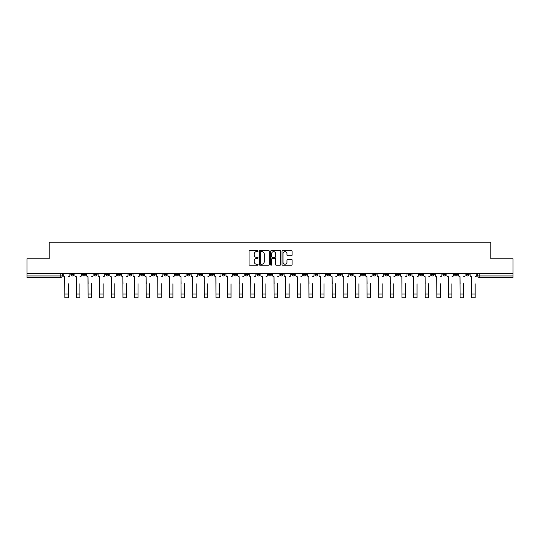 <?xml version="1.0" encoding="UTF-8"?>
<svg xmlns="http://www.w3.org/2000/svg" width="540" height="540" viewBox="0 0 540 540"><rect width="100%" height="100%" fill="white"/><g stroke="black" fill="none" stroke-linecap="round" stroke-linejoin="round"><path stroke-width="0.81" d="M258.079 251.107A0.513 0.513 0 0 0 257.567 250.594L249.797 250.594A0.729 0.729 0 0 0 249.062 251.329L249.062 264.492A0.729 0.729 0 0 0 249.797 265.221L257.567 265.221A0.513 0.513 0 0 0 258.079 264.715A0.513 0.513 0 0 0 257.567 264.202L256.561 264.202A2.342 2.342 0 0 1 254.219 261.86L254.219 260.759A2.342 2.342 0 0 1 256.561 258.424L257.567 258.424A0.513 0.513 0 0 0 258.079 257.911A0.513 0.513 0 0 0 257.567 257.398L256.561 257.398A2.342 2.342 0 0 1 254.219 255.056L254.219 253.962A2.342 2.342 0 0 1 256.561 251.62L257.567 251.62A0.513 0.513 0 0 0 258.079 251.107M454.505 273.632L454.505 274.455L457.488 274.455A1.492 1.492 0 0 1 455.996 275.94A1.492 1.492 0 0 1 454.505 274.455L454.505 273.632M384.757 273.632L384.757 274.455L387.74 274.455A1.492 1.492 0 0 1 386.249 275.94A1.492 1.492 0 0 1 384.757 274.455L384.757 273.632M373.133 273.632L373.133 274.455L376.11 274.455A1.492 1.492 0 0 1 374.625 275.94A1.492 1.492 0 0 1 373.133 274.455L373.133 273.632M303.385 273.632L303.385 274.455L306.362 274.455A1.492 1.492 0 0 1 304.877 275.94A1.492 1.492 0 0 1 303.385 274.455L303.385 273.632M291.762 273.632L291.762 274.455L294.739 274.455A1.492 1.492 0 0 1 293.247 275.94A1.492 1.492 0 0 1 291.762 274.455L291.762 273.632M280.132 273.632L280.132 274.455L283.115 274.455A1.492 1.492 0 0 1 281.624 275.94A1.492 1.492 0 0 1 280.132 274.455L280.132 273.632M256.885 273.632L256.885 274.455L259.868 274.455A1.492 1.492 0 0 1 258.377 275.94A1.492 1.492 0 0 1 256.885 274.455L256.885 273.632M233.638 274.455L233.638 273.632L233.638 274.455A1.492 1.492 0 0 0 235.123 275.94A1.492 1.492 0 0 1 233.638 274.455L236.615 274.455A1.492 1.492 0 0 1 235.123 275.94A1.492 1.492 0 0 0 236.615 274.455L236.615 273.632L236.615 274.455M222.014 274.455L222.014 273.632L222.014 274.455A1.492 1.492 0 0 0 223.499 275.94A1.492 1.492 0 0 1 222.014 274.455L224.991 274.455A1.492 1.492 0 0 1 223.499 275.94M210.384 274.455L210.384 273.632L210.384 274.455A1.492 1.492 0 0 0 211.876 275.94A1.492 1.492 0 0 1 210.384 274.455L213.368 274.455A1.492 1.492 0 0 1 211.876 275.94A1.492 1.492 0 0 0 213.368 274.455L213.368 273.632L213.368 274.455M198.761 273.632L198.761 274.455L201.744 274.455A1.492 1.492 0 0 1 200.252 275.94A1.492 1.492 0 0 1 198.761 274.455L198.761 273.632M187.137 273.632L187.137 274.455L190.121 274.455A1.492 1.492 0 0 1 188.629 275.94A1.492 1.492 0 0 1 187.137 274.455L187.137 273.632M175.513 273.632L175.513 274.455L178.49 274.455A1.492 1.492 0 0 1 177.005 275.94A1.492 1.492 0 0 1 175.513 274.455L175.513 273.632M163.89 274.455L163.89 273.632L163.89 274.455A1.492 1.492 0 0 0 165.375 275.94A1.492 1.492 0 0 1 163.89 274.455L166.867 274.455A1.492 1.492 0 0 1 165.375 275.94M140.636 274.455L140.636 273.632L140.636 274.455A1.492 1.492 0 0 0 142.128 275.94A1.492 1.492 0 0 1 140.636 274.455L143.62 274.455A1.492 1.492 0 0 1 142.128 275.94A1.492 1.492 0 0 0 143.62 274.455L143.62 273.632L143.62 274.455M129.013 274.455L129.013 273.632L129.013 274.455A1.492 1.492 0 0 0 130.505 275.94A1.492 1.492 0 0 1 129.013 274.455L131.996 274.455A1.492 1.492 0 0 1 130.505 275.94A1.492 1.492 0 0 0 131.996 274.455L131.996 273.632L131.996 274.455M117.389 274.455L117.389 273.632L117.389 274.455A1.492 1.492 0 0 0 118.881 275.94A1.492 1.492 0 0 1 117.389 274.455L120.373 274.455A1.492 1.492 0 0 1 118.881 275.94A1.492 1.492 0 0 0 120.373 274.455L120.373 273.632L120.373 274.455M105.766 274.455L105.766 273.632L105.766 274.455A1.492 1.492 0 0 0 107.258 275.94A1.492 1.492 0 0 1 105.766 274.455L108.743 274.455A1.492 1.492 0 0 1 107.258 275.94M94.142 274.455L94.142 273.632L94.142 274.455A1.492 1.492 0 0 0 95.627 275.94A1.492 1.492 0 0 1 94.142 274.455L97.119 274.455A1.492 1.492 0 0 1 95.627 275.94A1.492 1.492 0 0 0 97.119 274.455L97.119 273.632L97.119 274.455M82.512 274.455L82.512 273.632L82.512 274.455A1.492 1.492 0 0 0 84.004 275.94A1.492 1.492 0 0 1 82.512 274.455L85.496 274.455A1.492 1.492 0 0 1 84.004 275.94A1.492 1.492 0 0 0 85.496 274.455L85.496 273.632L85.496 274.455M291.377 255.751A0.729 0.729 0 0 0 292.106 255.022L292.106 251.329A0.729 0.729 0 0 0 291.377 250.594L282.744 250.594A0.729 0.729 0 0 0 282.015 251.329L282.015 264.492A0.729 0.729 0 0 0 282.744 265.221L291.377 265.221A0.729 0.729 0 0 0 292.106 264.492L292.106 260.03A0.729 0.729 0 0 0 291.377 259.301L287.685 259.301A0.729 0.729 0 0 0 286.949 260.03L286.949 262.244A1.958 1.958 0 0 1 284.992 264.202A1.958 1.958 0 0 1 283.041 262.244L283.041 253.577A1.958 1.958 0 0 1 284.992 251.62A1.958 1.958 0 0 1 286.949 253.577L286.949 255.022A0.729 0.729 0 0 0 287.685 255.751L291.377 255.751M27 273.632L27 258.802L49.208 258.802L49.208 242.183L490.793 242.183L490.793 258.802L513 258.802L513 273.632L27 273.632L27 275.94L62.248 275.94L62.248 273.632L62.248 275.94A1.492 1.492 0 0 1 60.757 277.432L27 277.432L27 275.94M269.359 251.329A0.729 0.729 0 0 0 268.63 250.594L259.997 250.594A0.729 0.729 0 0 0 259.268 251.329L259.268 264.492A0.729 0.729 0 0 0 259.997 265.221L268.63 265.221A0.729 0.729 0 0 0 269.359 264.492L269.359 251.329M271.37 250.594L280.004 250.594A0.729 0.729 0 0 1 280.733 251.329L280.733 264.492A0.729 0.729 0 0 1 280.004 265.221L276.311 265.221A0.729 0.729 0 0 1 275.576 264.492L275.576 259.153A0.729 0.729 0 0 0 274.847 258.424L272.396 258.424A0.729 0.729 0 0 0 271.667 259.153L271.667 264.715A0.513 0.513 0 0 1 271.154 265.221A0.513 0.513 0 0 1 270.641 264.715L270.641 251.329A0.729 0.729 0 0 1 271.37 250.594M477.752 273.632L477.752 275.94L513 275.94L513 277.432L479.243 277.432A1.492 1.492 0 0 1 477.752 275.94A1.492 1.492 0 0 0 479.243 277.432L479.243 273.632M513 273.632L513 275.94M469.112 273.632L469.112 274.455A1.492 1.492 0 0 1 467.62 275.94A1.492 1.492 0 0 1 466.128 274.455L469.112 274.455M466.128 273.632L466.128 274.455M457.488 273.632L457.488 274.455A1.492 1.492 0 0 1 455.996 275.94M445.858 273.632L445.858 274.455A1.492 1.492 0 0 1 444.373 275.94A1.492 1.492 0 0 1 442.881 274.455L445.858 274.455M442.881 273.632L442.881 274.455M434.234 273.632L434.234 274.455A1.492 1.492 0 0 1 432.743 275.94A1.492 1.492 0 0 1 431.257 274.455L434.234 274.455M431.257 273.632L431.257 274.455M422.611 273.632L422.611 274.455A1.492 1.492 0 0 1 421.119 275.94A1.492 1.492 0 0 1 419.627 274.455A1.492 1.492 0 0 0 421.119 275.94M419.627 273.632L419.627 274.455L422.611 274.455M410.987 273.632L410.987 274.455A1.492 1.492 0 0 1 409.495 275.94A1.492 1.492 0 0 1 408.004 274.455L410.987 274.455M408.004 273.632L408.004 274.455M399.364 273.632L399.364 274.455A1.492 1.492 0 0 1 397.872 275.94A1.492 1.492 0 0 1 396.38 274.455L399.364 274.455M396.38 273.632L396.38 274.455M387.74 273.632L387.74 274.455M376.11 273.632L376.11 274.455L376.11 273.632M364.487 273.632L364.487 274.455A1.492 1.492 0 0 1 362.995 275.94A1.492 1.492 0 0 1 361.51 274.455L364.487 274.455M361.51 273.632L361.51 274.455M352.863 273.632L352.863 274.455A1.492 1.492 0 0 1 351.371 275.94A1.492 1.492 0 0 1 349.88 274.455L352.863 274.455M349.88 273.632L349.88 274.455M341.24 273.632L341.24 274.455A1.492 1.492 0 0 1 339.748 275.94A1.492 1.492 0 0 1 338.256 274.455L341.24 274.455M338.256 273.632L338.256 274.455M329.616 273.632L329.616 274.455A1.492 1.492 0 0 1 328.124 275.94A1.492 1.492 0 0 1 326.632 274.455L329.616 274.455M326.632 273.632L326.632 274.455M317.986 273.632L317.986 274.455A1.492 1.492 0 0 1 316.501 275.94A1.492 1.492 0 0 1 315.009 274.455L317.986 274.455M315.009 273.632L315.009 274.455M306.362 273.632L306.362 274.455A1.492 1.492 0 0 1 304.877 275.94M294.739 273.632L294.739 274.455M283.115 274.455L283.115 273.632L283.115 274.455A1.492 1.492 0 0 1 281.624 275.94M271.492 273.632L271.492 274.455A1.492 1.492 0 0 1 270 275.94A1.492 1.492 0 0 1 268.508 274.455A1.492 1.492 0 0 0 270 275.94A1.492 1.492 0 0 0 271.492 274.455L268.508 274.455L268.508 273.632M259.868 274.455L259.868 273.632L259.868 274.455A1.492 1.492 0 0 1 258.377 275.94M248.238 273.632L248.238 274.455A1.492 1.492 0 0 1 246.753 275.94A1.492 1.492 0 0 1 245.261 274.455A1.492 1.492 0 0 0 246.753 275.94M245.261 273.632L245.261 274.455L248.238 274.455M224.991 273.632L224.991 274.455L224.991 273.632M201.744 274.455L201.744 273.632L201.744 274.455A1.492 1.492 0 0 1 200.252 275.94M190.121 274.455L190.121 273.632L190.121 274.455A1.492 1.492 0 0 1 188.629 275.94M178.49 274.455L178.49 273.632L178.49 274.455A1.492 1.492 0 0 1 177.005 275.94M166.867 273.632L166.867 274.455L166.867 273.632M155.243 274.455L155.243 273.632L155.243 274.455A1.492 1.492 0 0 1 153.752 275.94A1.492 1.492 0 0 1 152.26 274.455L155.243 274.455A1.492 1.492 0 0 1 153.752 275.94M152.26 273.632L152.26 274.455M108.743 273.632L108.743 274.455L108.743 273.632M73.872 273.632L73.872 274.455A1.492 1.492 0 0 1 72.38 275.94A1.492 1.492 0 0 1 70.889 274.455A1.492 1.492 0 0 0 72.38 275.94A1.492 1.492 0 0 0 73.872 274.455L73.872 273.632M70.889 273.632L70.889 274.455L73.872 274.455M60.757 273.632L60.757 277.432A1.492 1.492 0 0 0 62.248 275.94M260.8 251.62A0.513 0.513 0 0 0 260.293 252.133L260.293 263.689A0.513 0.513 0 0 0 260.8 264.202L261.86 264.202A2.342 2.342 0 0 0 264.202 261.86L264.202 253.962A2.342 2.342 0 0 0 261.86 251.62L260.8 251.62M275.576 253.611A1.958 1.958 0 0 0 273.618 251.654A1.958 1.958 0 0 0 271.667 253.611L271.667 256.669A0.729 0.729 0 0 0 272.396 257.398L274.847 257.398A0.729 0.729 0 0 0 275.576 256.669L275.576 253.611M63.254 275.197L63.254 273.632L63.254 275.197A1.492 1.492 0 0 0 64.746 276.689L64.854 283.77M64.746 276.689L64.854 297.817L68.283 297.817L68.283 283.77M69.883 275.197L69.883 273.632L69.883 275.197A1.492 1.492 0 0 1 68.391 276.689M74.878 275.197L74.878 273.632L74.878 275.197A1.492 1.492 0 0 0 76.37 276.689L76.478 283.77M76.37 276.689L76.478 297.817L79.907 297.817L79.907 283.77M81.506 275.197L81.506 273.632L81.506 275.197A1.492 1.492 0 0 1 80.021 276.689M86.501 275.197L86.501 273.632L86.501 275.197A1.492 1.492 0 0 0 87.993 276.689L88.101 283.77M87.993 276.689L88.101 297.817L91.53 297.817L91.53 283.77M93.136 275.197L93.136 273.632L93.136 275.197A1.492 1.492 0 0 1 91.645 276.689M98.125 275.197L98.125 273.632L98.125 275.197A1.492 1.492 0 0 0 99.617 276.689L99.731 283.77M99.617 276.689L99.731 297.817L103.154 297.817L103.154 283.77M104.76 275.197L104.76 273.632L104.76 275.197A1.492 1.492 0 0 1 103.268 276.689M109.748 275.197L109.748 273.632L109.748 275.197A1.492 1.492 0 0 0 111.24 276.689L111.355 283.77M111.24 276.689L111.355 297.817L114.784 297.817L114.784 283.77M116.383 275.197L116.383 273.632L116.383 275.197A1.492 1.492 0 0 1 114.892 276.689M121.379 275.197L121.379 273.632L121.379 275.197A1.492 1.492 0 0 0 122.864 276.689L122.978 283.77M122.864 276.689L122.978 297.817L126.407 297.817L126.407 283.77M128.007 275.197L128.007 273.632L128.007 275.197A1.492 1.492 0 0 1 126.515 276.689M133.002 275.197L133.002 273.632L133.002 275.197A1.492 1.492 0 0 0 134.494 276.689L134.602 283.77M134.494 276.689L134.602 297.817L138.031 297.817L138.031 283.77M139.631 275.197L139.631 273.632L139.631 275.197A1.492 1.492 0 0 1 138.145 276.689M144.626 275.197L144.626 273.632L144.626 275.197A1.492 1.492 0 0 0 146.117 276.689L146.225 283.77M146.117 276.689L146.225 297.817L149.654 297.817L149.654 283.77M151.254 275.197L151.254 273.632L151.254 275.197A1.492 1.492 0 0 1 149.769 276.689M156.249 275.197L156.249 273.632L156.249 275.197A1.492 1.492 0 0 0 157.741 276.689L157.849 283.77M157.741 276.689L157.849 297.817L161.278 297.817L161.278 283.77M162.884 275.197L162.884 273.632L162.884 275.197A1.492 1.492 0 0 1 161.393 276.689M167.873 275.197L167.873 273.632L167.873 275.197A1.492 1.492 0 0 0 169.364 276.689L169.479 283.77M169.364 276.689L169.479 297.817L172.901 297.817L172.901 283.77M174.508 275.197L174.508 273.632L174.508 275.197A1.492 1.492 0 0 1 173.016 276.689M179.496 275.197L179.496 273.632L179.496 275.197A1.492 1.492 0 0 0 180.988 276.689L181.103 283.77M180.988 276.689L181.103 297.817L184.532 297.817L184.532 283.77M186.131 275.197L186.131 273.632L186.131 275.197A1.492 1.492 0 0 1 184.64 276.689M191.126 275.197L191.126 273.632L191.126 275.197A1.492 1.492 0 0 0 192.611 276.689L192.726 283.77M192.611 276.689L192.726 297.817L196.155 297.817L196.155 283.77M197.755 275.197L197.755 273.632L197.755 275.197A1.492 1.492 0 0 1 196.263 276.689M202.75 275.197L202.75 273.632L202.75 275.197A1.492 1.492 0 0 0 204.242 276.689L204.35 283.77M204.242 276.689L204.35 297.817L207.779 297.817L207.779 283.77M209.378 275.197L209.378 273.632L209.378 275.197A1.492 1.492 0 0 1 207.893 276.689M214.373 275.197L214.373 273.632L214.373 275.197A1.492 1.492 0 0 0 215.865 276.689L215.973 283.77M215.865 276.689L215.973 297.817L219.402 297.817L219.402 283.77M221.002 275.197L221.002 273.632L221.002 275.197A1.492 1.492 0 0 1 219.517 276.689M225.997 275.197L225.997 273.632L225.997 275.197A1.492 1.492 0 0 0 227.489 276.689L227.597 283.77M227.489 276.689L227.597 297.817L231.026 297.817L231.026 283.77M232.632 275.197L232.632 273.632L232.632 275.197A1.492 1.492 0 0 1 231.14 276.689M237.62 275.197L237.62 273.632L237.62 275.197A1.492 1.492 0 0 0 239.112 276.689L239.227 283.77M239.112 276.689L239.227 297.817L242.649 297.817L242.649 283.77M244.256 275.197L244.256 273.632L244.256 275.197A1.492 1.492 0 0 1 242.764 276.689M249.244 275.197L249.244 273.632L249.244 275.197A1.492 1.492 0 0 0 250.736 276.689L250.85 283.77M250.736 276.689L250.85 297.817L254.279 297.817L254.279 283.77M255.879 275.197L255.879 273.632L255.879 275.197A1.492 1.492 0 0 1 254.387 276.689M260.874 275.197L260.874 273.632L260.874 275.197A1.492 1.492 0 0 0 262.359 276.689L262.474 283.77M262.359 276.689L262.474 297.817L265.903 297.817L265.903 283.77M267.502 275.197L267.502 273.632L267.502 275.197A1.492 1.492 0 0 1 266.011 276.689M272.498 275.197L272.498 273.632L272.498 275.197A1.492 1.492 0 0 0 273.989 276.689L274.097 283.77M273.989 276.689L274.097 297.817L277.526 297.817L277.526 283.77M279.126 275.197L279.126 273.632L279.126 275.197A1.492 1.492 0 0 1 277.641 276.689M284.121 275.197L284.121 273.632L284.121 275.197A1.492 1.492 0 0 0 285.613 276.689L285.721 283.77M285.613 276.689L285.721 297.817L289.15 297.817L289.15 283.77M290.756 275.197L290.756 273.632L290.756 275.197A1.492 1.492 0 0 1 289.265 276.689M295.745 275.197L295.745 273.632L295.745 275.197A1.492 1.492 0 0 0 297.236 276.689L297.351 283.77M297.236 276.689L297.351 297.817L300.773 297.817L300.773 283.77M302.38 275.197L302.38 273.632L302.38 275.197A1.492 1.492 0 0 1 300.888 276.689M307.368 275.197L307.368 273.632L307.368 275.197A1.492 1.492 0 0 0 308.86 276.689L308.975 283.77M308.86 276.689L308.975 297.817L312.404 297.817L312.404 283.77M314.003 275.197L314.003 273.632L314.003 275.197A1.492 1.492 0 0 1 312.512 276.689M318.998 275.197L318.998 273.632L318.998 275.197A1.492 1.492 0 0 0 320.483 276.689L320.598 283.77M320.483 276.689L320.598 297.817L324.027 297.817L324.027 283.77M325.627 275.197L325.627 273.632L325.627 275.197A1.492 1.492 0 0 1 324.135 276.689M330.622 275.197L330.622 273.632L330.622 275.197A1.492 1.492 0 0 0 332.107 276.689L332.222 283.77M332.107 276.689L332.222 297.817L335.651 297.817L335.651 283.77M337.25 275.197L337.25 273.632L337.25 275.197A1.492 1.492 0 0 1 335.759 276.689M342.245 275.197L342.245 273.632L342.245 275.197A1.492 1.492 0 0 0 343.737 276.689L343.845 283.77M343.737 276.689L343.845 297.817L347.274 297.817L347.274 283.77M348.874 275.197L348.874 273.632L348.874 275.197A1.492 1.492 0 0 1 347.389 276.689M353.869 275.197L353.869 273.632L353.869 275.197A1.492 1.492 0 0 0 355.361 276.689L355.469 283.77M355.361 276.689L355.469 297.817L358.898 297.817L358.898 283.77M360.504 275.197L360.504 273.632L360.504 275.197A1.492 1.492 0 0 1 359.012 276.689M365.492 275.197L365.492 273.632L365.492 275.197A1.492 1.492 0 0 0 366.984 276.689L367.099 283.77M366.984 276.689L367.099 297.817L370.521 297.817L370.521 283.77M372.127 275.197L372.127 273.632L372.127 275.197A1.492 1.492 0 0 1 370.636 276.689M377.116 275.197L377.116 273.632L377.116 275.197A1.492 1.492 0 0 0 378.608 276.689L378.722 283.77M378.608 276.689L378.722 297.817L382.151 297.817L382.151 283.77M383.751 275.197L383.751 273.632L383.751 275.197A1.492 1.492 0 0 1 382.259 276.689M388.746 275.197L388.746 273.632L388.746 275.197A1.492 1.492 0 0 0 390.231 276.689L390.346 283.77M390.231 276.689L390.346 297.817L393.775 297.817L393.775 283.77M395.375 275.197L395.375 273.632L395.375 275.197A1.492 1.492 0 0 1 393.883 276.689M400.37 275.197L400.37 273.632L400.37 275.197A1.492 1.492 0 0 0 401.855 276.689L401.969 283.77M401.855 276.689L401.969 297.817L405.398 297.817L405.398 283.77M406.998 275.197L406.998 273.632L406.998 275.197A1.492 1.492 0 0 1 405.506 276.689M411.993 275.197L411.993 273.632L411.993 275.197A1.492 1.492 0 0 0 413.485 276.689L413.593 283.77M413.485 276.689L413.593 297.817L417.022 297.817L417.022 283.77M418.621 275.197L418.621 273.632L418.621 275.197A1.492 1.492 0 0 1 417.137 276.689M423.617 275.197L423.617 273.632L423.617 275.197A1.492 1.492 0 0 0 425.108 276.689L425.216 283.77M425.108 276.689L425.216 297.817L428.645 297.817L428.645 283.77M430.252 275.197L430.252 273.632L430.252 275.197A1.492 1.492 0 0 1 428.76 276.689M435.24 275.197L435.24 273.632L435.24 275.197A1.492 1.492 0 0 0 436.732 276.689L436.846 283.77M436.732 276.689L436.846 297.817L440.269 297.817L440.269 283.77M441.875 275.197L441.875 273.632L441.875 275.197A1.492 1.492 0 0 1 440.384 276.689M446.864 275.197L446.864 273.632L446.864 275.197A1.492 1.492 0 0 0 448.355 276.689L448.47 283.77M448.355 276.689L448.47 297.817L451.899 297.817L451.899 283.77M453.499 275.197L453.499 273.632L453.499 275.197A1.492 1.492 0 0 1 452.007 276.689M458.494 275.197L458.494 273.632L458.494 275.197A1.492 1.492 0 0 0 459.979 276.689L460.094 283.77M459.979 276.689L460.094 297.817L463.523 297.817L463.523 283.77M465.122 275.197L465.122 273.632L465.122 275.197A1.492 1.492 0 0 1 463.631 276.689M470.117 275.197L470.117 273.632L470.117 275.197A1.492 1.492 0 0 0 471.609 276.689L471.717 283.77M471.609 276.689L471.717 297.817L475.146 297.817L475.146 283.77M476.746 275.197L476.746 273.632L476.746 275.197A1.492 1.492 0 0 1 475.254 276.689M68.283 294.05L64.854 294.05M79.907 294.05L76.478 294.05M91.53 294.05L88.101 294.05M103.154 294.05L99.731 294.05M114.784 294.05L111.355 294.05M126.407 294.05L122.978 294.05M138.031 294.05L134.602 294.05M149.654 294.05L146.225 294.05M161.278 294.05L157.849 294.05M172.901 294.05L169.479 294.05M184.532 294.05L181.103 294.05M196.155 294.05L192.726 294.05M207.779 294.05L204.35 294.05M219.402 294.05L215.973 294.05M231.026 294.05L227.597 294.05M242.649 294.05L239.227 294.05M254.279 294.05L250.85 294.05M265.903 294.05L262.474 294.05M277.526 294.05L274.097 294.05M289.15 294.05L285.721 294.05M300.773 294.05L297.351 294.05M312.404 294.05L308.975 294.05M324.027 294.05L320.598 294.05M335.651 294.05L332.222 294.05M347.274 294.05L343.845 294.05M358.898 294.05L355.469 294.05M370.521 294.05L367.099 294.05M382.151 294.05L378.722 294.05M393.775 294.05L390.346 294.05M405.398 294.05L401.969 294.05M417.022 294.05L413.593 294.05M428.645 294.05L425.216 294.05M440.269 294.05L436.846 294.05M451.899 294.05L448.47 294.05M463.523 294.05L460.094 294.05M475.146 294.05L471.717 294.05"/></g></svg>
